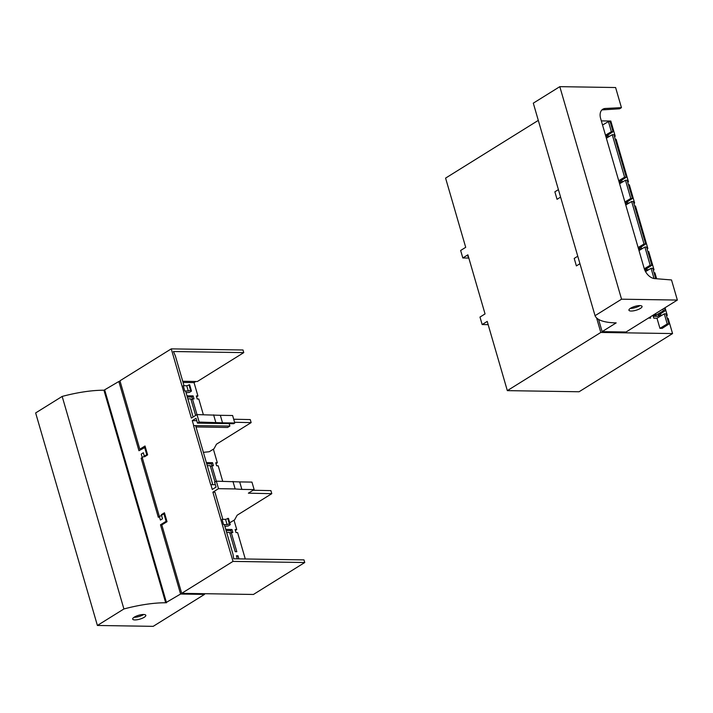 <?xml version="1.0" encoding="UTF-8"?>
<svg xmlns="http://www.w3.org/2000/svg" width="713" height="713" viewBox="0 0 713 713"><rect width="100%" height="100%" fill="white"/><g stroke="black" fill="none" stroke-linecap="round" stroke-linejoin="round"><path stroke-width="1.07" d="M182.733 381.277L197.358 381.508L243.757 352.623L242.999 349.994L171.254 348.871L191.369 418.094L196.993 414.592L220.344 415.314L222.518 422.809L234.791 422.996L233.668 423.7L197.483 423.13L199.168 422.078L222.518 422.809M213.615 414.85L215.789 422.346M196.993 414.592L199.168 422.078M220.344 415.314L232.616 415.51L234.791 422.996M233.704 419.235L250.263 419.583L251.145 422.613L216.502 444.181L213.98 448.798L209.301 451.721L203.383 452.345M196.013 426.962L227.625 427.461L229.871 426.062L193.544 425.581L210.718 484.688L215.362 484.671M234.586 422.274L251.145 422.613M184.034 385.742L175.38 355.965L173.455 351.518L243.757 352.623M193.116 417.007L185.558 391L184.765 390.991L188.285 391.036L191.2 390.056L191.423 391.116L189.355 392.408L186.075 392.756M171.254 348.871L119.944 380.804L139.819 449.226L145.024 445.981L147.609 454.894L144.516 456.819L143.34 452.764L141.236 454.083L160.407 520.071L162.511 518.752L161.334 514.706L162.466 514.724M139.819 449.226L141.326 449.243M184.765 390.991L183.232 385.724L186.753 385.778L188.285 391.036M191.2 390.056L189.676 384.788L186.753 385.778M174.088 351.518L173.553 351.857L174.097 351.536M188.936 384.744L190.469 390.002M222.848 519.331L214.961 492.211L212.893 492.175L218.517 488.672L216.342 481.186L239.693 481.908L241.867 489.403L254.14 489.59L251.965 482.104L239.693 481.908M232.964 481.444L235.138 488.94L241.867 489.403M229.764 522.781L234.622 519.848L237.144 515.223L271.787 493.663L270.904 490.624L253.07 490.259M254.14 489.59L248.374 493.182L271.787 493.663M218.517 488.672L235.138 488.94M212.893 492.175L233.008 561.398L304.745 562.521L303.979 559.892L233.677 558.796L233.026 554.366L224.372 524.59L223.579 524.581L227.099 524.625L225.566 519.367L222.046 519.322L223.579 524.581M224.88 526.346L228.16 525.998L230.237 524.706L228.49 518.387L225.566 519.367M230.014 523.645L227.099 524.625M304.745 562.521L253.427 594.464L181.69 593.341L161.815 524.928L167.02 521.684L164.427 512.781L161.334 514.706M227.75 518.333L229.283 523.592M212.759 484.626L195.62 425.616L193.544 425.581M195.861 381.482L194.043 382.614L183.072 382.444M181.69 593.341L233.008 561.398M203.357 414.69L198.802 399.013L197.207 398.986L196.325 395.947L197.92 395.973L194.043 382.614M245.281 558.974L237.616 532.602L236.021 532.575L235.138 529.545L236.734 529.563L234.024 520.223M222.706 481.284L218.214 465.803L216.618 465.785L215.736 462.746L217.331 462.773L213.383 449.181M237.304 558.849L236.413 555.757L237.999 555.784L236.663 556.621M238.9 558.876L237.999 555.784M225.771 529.394L231.957 529.492L232.83 532.531L231.244 532.504L236.823 551.728L235.237 551.71L229.648 532.477L226.654 532.433M214.987 482.024L210.237 465.678L207.242 465.634M210.861 484.599L212.269 489.457L216.066 487.095L214.649 482.238L216.342 481.186L211.832 465.705L213.428 465.732L212.545 462.692L206.36 462.603M195.638 415.429L190.834 398.888L187.84 398.843M196.984 414.601L192.43 398.915L194.025 398.932L193.143 395.902L186.958 395.804M211.413 463.842L206.708 463.771M230.816 530.641L226.11 530.57M192.011 397.052L187.296 396.972M197.92 395.973L196.583 396.811M217.331 462.773L215.986 463.61M236.734 529.563L235.388 530.401M192.43 398.915L191.084 399.752M193.143 395.902L191.895 396.678L192.546 398.915M212.545 462.692L211.306 463.468L211.957 465.705M211.832 465.705L210.487 466.543M231.957 529.492L230.709 530.267L231.36 532.504M231.244 532.504L229.898 533.342M229.871 426.062L229.167 423.629M193.686 425.492L192.278 420.634L196.779 420.706M197.483 423.13L196.066 418.273L192.278 420.634M625.773 205.023L631.656 201.503L633.331 201.529L645.684 244.033L638.928 248.418L639.891 248.427L639.73 247.892M638.126 247.527L644.008 244.006L645.684 244.033M631.656 201.503L644.008 244.006M618.715 180.737L624.597 177.216L626.272 177.243L619.526 181.619L620.479 181.637L620.328 181.102M606.371 138.224L612.253 134.704L624.597 177.216M612.253 134.704L613.929 134.73L626.272 177.243M602.547 125.069L608.43 121.549L611.371 131.673L605.489 135.194M608.43 121.549L610.105 121.575L613.046 131.7L606.291 136.076L609.865 136.13M639.008 250.566L644.891 247.046L650.185 265.263L644.302 268.783M644.891 247.046L646.566 247.072L651.86 265.289L645.105 269.666L648.678 269.728M652.956 315.253L653.803 318.167L656.985 318.212L664.293 313.845L667.234 323.96L668.91 323.987L662.163 328.372L659.926 328.337L667.234 323.96M656.985 318.212L659.926 328.337M664.293 313.845L665.969 313.872L668.91 323.987M619.597 183.767L625.479 180.246L630.773 198.464L632.449 198.49L625.702 202.875L629.276 202.929M624.891 201.984L630.773 198.464M625.479 180.246L627.155 180.273L632.449 198.49M645.532 271.608L651.067 268.302L654.035 278.516M655.639 313.577L656.103 315.182L663.411 310.806L665.086 310.832L658.34 315.208L659.293 315.226L659.142 314.691M662.903 309.059L663.411 310.806M651.067 268.302L652.743 268.329L655.746 278.685M664.32 308.176L665.086 310.832M507.335 390.635L600.818 332.445L672.555 333.568L579.072 391.758L507.335 390.635L487.22 321.411L482.166 324.558L479.983 317.071L485.045 313.925L467.88 254.817L462.817 257.972L460.643 250.477L465.705 247.331L445.589 178.107L538.297 120.39M482.166 324.558L488.164 324.656M600.818 332.445L596.603 317.927M666.53 315.806L667.261 315.351L665.051 307.722M656.628 278.756L654.917 272.847L654.044 272.829M653.304 270.263L654.035 269.808L653.161 269.799M654.035 269.808L648.741 251.591L647.876 251.582M647.128 249.015L647.859 248.552L646.994 248.543M647.859 248.552L635.506 206.048L634.641 206.039M633.893 203.472L634.623 203.018L633.759 203M634.623 203.018L629.338 184.801L628.465 184.783M627.725 182.216L628.456 181.762L627.583 181.744M628.456 181.762L616.103 139.258L615.239 139.24M614.49 136.673L615.221 136.219L614.356 136.201M615.221 136.219L610.809 121.041L601.335 120.889M672.555 333.568L668.143 318.39L667.279 318.372M667.261 315.351L666.397 315.342M621.201 182.813L620.248 182.795L622.075 181.663L621.665 180.237M622.075 181.663L623.1 181.672M640.604 249.612L639.65 249.595L641.486 248.454L641.067 247.028M641.486 248.454L642.502 248.472M660.015 316.403L659.062 316.394L660.889 315.253L660.47 313.827M660.889 315.253L661.914 315.271M653.153 315.128L656.103 315.182M650.265 316.929L650.612 318.114L648.438 318.06M462.817 257.972L468.815 258.061M468.281 256.199L467.755 256.52L468.37 256.528M619.998 181.94L620.248 182.795M607.966 137.27L606.086 137.244M639.401 248.73L639.65 249.595M627.378 204.07L625.488 204.034M659.293 315.226L657.466 316.367L653.26 316.296M658.812 315.529L659.062 316.394M646.78 270.86L645.131 270.833M619.214 182.43L620.479 181.637M638.616 249.22L639.891 248.427M611.371 131.673L613.046 131.7M650.185 265.263L651.86 265.289M579.936 263.703L576.389 265.904L574.215 258.418L577.762 256.217M601.924 109.909L619.615 108.786L621.451 107.645L605.248 108.483A11.025 7.282 58.1 0 0 602.77 109.241A11.025 7.282 58.1 0 0 600.631 118.474L644.178 268.373A11.025 7.282 58.1 0 0 654.668 278.596L671.503 279.951L677.35 300.066L626.041 332.008L602.129 331.634L598.572 319.397M639.918 305.61A6.836 2.014 -16.2 0 1 630.372 308.399A6.836 2.014 -16.2 0 1 630.31 308.399M631.139 311.028A6.836 2.014 -16.2 0 1 628.928 310.226A6.836 2.014 -16.2 0 1 632.529 307.241A6.836 2.014 -16.2 0 1 639.846 305.61A6.836 2.014 -16.2 0 1 642.056 306.412A6.836 2.014 -16.2 0 1 638.456 309.397A6.836 2.014 -16.2 0 1 631.139 311.028M558.413 189.622L554.866 191.824L557.04 199.31L560.587 197.109M621.451 107.645L615.604 87.53L559.812 86.656L621.558 299.193L595.043 315.699L533.297 103.162L559.812 86.656M602.129 331.634L616.184 322.882L615.355 322.864A66.157 19.456 -16.2 0 1 595.043 315.699M677.35 300.066L621.558 299.193M120.149 381.517L118.848 381.491L138.955 450.723L145.39 447.229M144.579 447.22L146.753 454.707L147.564 454.725M146.753 454.707L141.129 458.209L142.44 458.227M132.351 423.611L130.853 418.353M164.73 513.823L163.928 513.815L166.102 521.301L160.478 524.804L161.976 524.821M166.102 521.301L166.913 521.31M160.478 524.804L180.594 594.027L165.692 602.77A66.157 19.456 163.8 0 0 123.91 608.964L97.396 625.47L35.65 412.934L62.165 396.428L123.91 608.964M204.301 593.697L204.506 594.401L180.594 594.027M171.165 557.21L169.667 551.942M163.928 513.815L158.304 517.308L141.129 458.209M204.506 594.401L153.188 626.344L97.396 625.47M143.616 614.499A6.836 2.014 163.8 0 0 136.29 616.13A6.836 2.014 163.8 0 0 132.689 619.125A6.836 2.014 163.8 0 0 134.9 619.927A6.836 2.014 163.8 0 0 142.217 618.296A6.836 2.014 163.8 0 0 145.817 615.31A6.836 2.014 163.8 0 0 143.616 614.499M134.071 617.298A6.836 2.014 163.8 0 0 134.133 617.298A6.836 2.014 163.8 0 0 143.678 614.499M118.848 381.491L103.946 390.234A66.157 19.456 163.8 0 0 62.165 396.428M104.784 390.243L166.53 602.779M603.421 109.624L605.248 108.483M103.946 390.234L165.692 602.77"/></g></svg>

